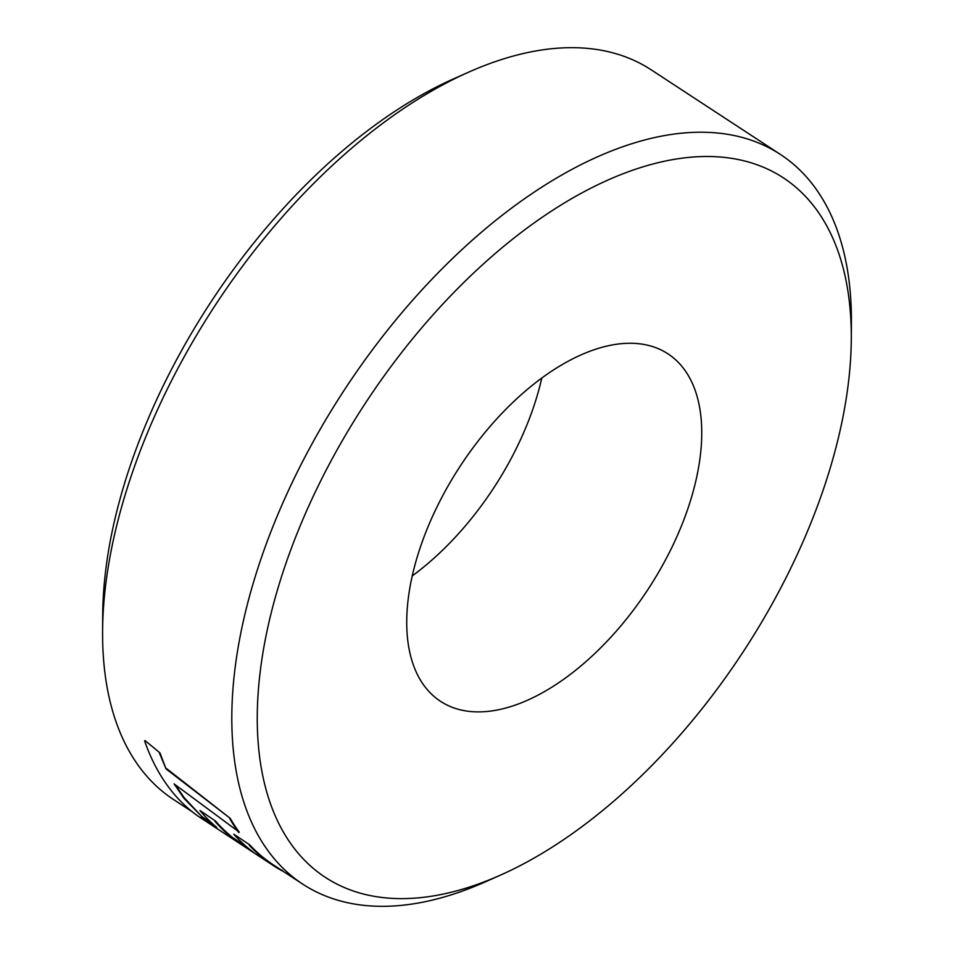 <?xml version="1.0" encoding="UTF-8"?>
<svg xmlns="http://www.w3.org/2000/svg" width="954" height="954" viewBox="0 0 954 954"><rect width="100%" height="100%" fill="white"/><g stroke="black" fill="none" stroke-linecap="round" stroke-linejoin="round"><path stroke-width="1.43" d="M102.591 631.035L102.71 614.674A418.102 226.134 -56.8 0 1 172.066 368.268A418.102 226.134 -56.8 0 1 453.52 78.884L468.474 72.23A436.061 235.841 123.2 0 0 174.928 374.051A436.061 235.841 123.2 0 0 102.591 631.035A436.061 235.841 123.2 0 0 173.533 799.524L192.338 811.842M326.542 469.416A418.102 226.134 123.2 0 0 500.48 875.116A418.102 226.134 123.2 0 0 781.934 585.732A418.102 226.134 123.2 0 0 851.29 339.326A418.102 226.134 123.2 0 0 656.853 162.991A418.102 226.134 123.2 0 0 326.542 469.416M500.48 875.116L485.526 881.77A436.061 235.841 -56.8 0 1 302.728 884.119A436.061 235.841 -56.8 0 1 304.111 458.635A436.061 235.841 -56.8 0 1 780.467 154.476A436.061 235.841 -56.8 0 1 851.409 322.965L851.29 339.326M541.777 378.07A207.65 112.31 -56.8 0 1 512.847 455.308A207.65 112.31 -56.8 0 1 412.223 575.93M441.153 498.692A207.65 112.31 -56.8 0 1 667.979 353.851A207.65 112.31 -56.8 0 1 667.323 556.456A207.65 112.31 -56.8 0 1 440.486 701.297A207.65 112.31 -56.8 0 1 441.153 498.692M213.004 824.173L201.64 816.374L184.289 797.83L175.297 784.82M215.401 820.941L199.982 810.554L215.401 820.941A436.061 235.841 -56.8 0 0 232.466 837.397L232.132 837.886A436.658 236.163 -56.8 0 1 215.044 821.406M247.277 847.379L232.466 837.397M249.674 844.815L233.778 834.201L249.674 844.815A436.061 235.841 -56.8 0 0 273.655 865.087L302.728 884.119M159.926 752.861L145.032 740.566L159.926 752.861L166.056 768.912L159.521 753.255M201.64 816.374L183.919 798.283L174.093 783.902L239.227 832.15A436.061 235.841 -56.8 0 1 230.2 818.317L166.449 768.495M780.467 154.476L651.272 69.88A436.061 235.841 123.2 0 0 468.474 72.23M213.338 826.271L203.357 819.045M230.2 818.317L166.056 768.912M238.846 832.603A436.658 236.163 -56.8 0 1 229.819 818.747M282.217 870.227L281.907 870.728A436.658 236.163 -56.8 0 1 273.333 865.576L197.585 815.837A436.658 236.163 -56.8 0 1 168.405 786.871A436.658 236.163 -56.8 0 1 144.626 740.96M273.333 865.576A436.658 236.163 -56.8 0 1 249.316 845.28M232.132 837.886L252.846 851.827A436.658 236.163 -56.8 0 1 233.778 834.201M201.294 816.862L216.761 827.452A436.658 236.163 -56.8 0 1 199.982 810.554"/></g></svg>
